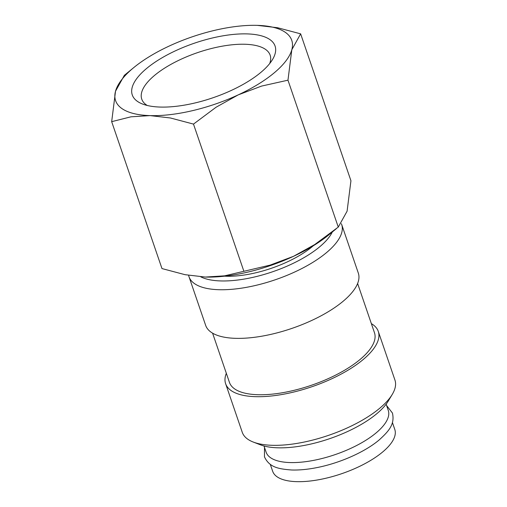 <?xml version="1.0" encoding="UTF-8"?>
<svg xmlns="http://www.w3.org/2000/svg" width="507" height="507" viewBox="0 0 507 507"><rect width="100%" height="100%" fill="white"/><g stroke="black" fill="none" stroke-linecap="round" stroke-linejoin="round"><path stroke-width="0.76" d="M188.617 275.339A80.683 30.813 -18.9 0 0 189.003 276.733A80.683 30.813 -18.9 0 0 245.642 287.482A80.683 30.813 -18.9 0 0 326.742 252.423A80.683 30.813 -18.9 0 0 341.667 224.468A80.683 30.813 -18.9 0 0 341.388 223.72M200.747 276.822A74.231 28.348 -18.9 0 0 319.898 246.63A74.231 28.348 -18.9 0 0 332.332 231.965M189.003 276.733L205.652 325.361A80.683 30.813 -18.9 0 0 262.29 336.109A80.683 30.813 -18.9 0 0 343.391 301.044A80.683 30.813 -18.9 0 0 358.316 273.089L341.667 224.468M212.585 333.156L229.443 382.392A76.652 29.273 -18.9 0 0 283.248 392.602A76.652 29.273 -18.9 0 0 360.293 359.292A76.652 29.273 -18.9 0 0 374.477 332.738L357.619 283.502M226.325 373.291A80.683 30.813 -18.9 0 0 225.621 383.698L242.27 432.325A80.683 30.813 -18.9 0 0 253.215 442.034A80.683 30.813 -18.9 0 0 380.009 408.008A80.683 30.813 -18.9 0 0 392.241 394.433A80.683 30.813 -18.9 0 0 394.94 380.054L378.292 331.432A80.683 30.813 -18.9 0 0 371.358 323.631M225.621 383.698A80.683 30.813 -18.9 0 0 282.26 394.446A80.683 30.813 -18.9 0 0 363.361 359.387A80.683 30.813 -18.9 0 0 378.292 331.432M253.215 442.034L260.383 444.81A74.231 28.348 -18.9 0 0 377.031 413.509A74.231 28.348 -18.9 0 0 388.286 401.018L392.241 394.433M264.008 445.983L266.124 452.181A64.547 24.647 -18.9 0 0 311.437 460.781A64.547 24.647 -18.9 0 0 376.321 432.731A64.547 24.647 -18.9 0 0 388.261 410.366L386.138 404.168M133.911 67.475L124.348 75.328L115.52 91.228L111.673 121.667L130.996 116.806L150.091 115.609A93.098 35.553 -18.9 0 0 238.239 94.866L261.606 86.076L287.97 80.182L291.817 49.743L300.638 33.842L277.563 27.727L257.245 25.356A93.098 35.553 -18.9 0 0 256.941 25.35A93.098 35.553 -18.9 0 0 169.097 46.099A93.098 35.553 -18.9 0 0 133.911 67.475A93.098 35.553 -18.9 0 0 132.815 68.382A93.098 35.553 -18.9 0 0 115.52 91.228A93.098 35.553 -18.9 0 0 150.091 115.609L170.409 117.979L193.49 124.095L216.09 107.224L238.239 94.866A93.098 35.553 -18.9 0 0 274.521 72.583A93.098 35.553 -18.9 0 0 291.817 49.743A93.098 35.553 -18.9 0 0 257.245 25.356L256.941 25.35M300.638 33.842L350.939 180.752L347.092 211.191L338.27 227.092L314.746 244.545L293.515 256.314L270.149 265.11L224.607 275.833L205.367 277.056A93.098 35.553 -18.9 0 0 205.671 277.069A93.098 35.553 -18.9 0 0 293.515 256.314A93.098 35.553 -18.9 0 0 328.701 234.944L336.306 228.714M147.245 105.475A67.856 25.914 161.1 0 1 141.751 99.125A67.856 25.914 161.1 0 1 154.305 75.613A67.856 25.914 161.1 0 1 222.51 46.131A67.856 25.914 161.1 0 1 270.142 55.168A67.856 25.914 161.1 0 1 269.699 63.546M261.105 72.19A75.473 28.823 161.1 0 1 142.505 104.011A75.473 28.823 161.1 0 1 146.231 68.781A75.473 28.823 161.1 0 1 236.389 34.165A75.473 28.823 161.1 0 1 272.544 59.49A75.473 28.823 161.1 0 1 261.105 72.19M313.225 245.819A64.547 24.647 161.1 0 1 312.527 246.415A64.547 24.647 161.1 0 1 224.569 276.176M392.424 422.521L394.795 429.454A64.547 24.647 161.1 0 1 382.855 451.819A64.547 24.647 161.1 0 1 317.971 479.869A64.547 24.647 161.1 0 1 272.665 471.269L270.288 464.342M205.367 277.056L185.055 274.686L161.974 268.571L111.673 121.667M243.785 270.998L193.49 124.095M338.27 227.092L287.97 80.182M264.483 447.377L264.47 456.858C269.445 467.473 278.565 468.956 291.525 469.989C299.003 470.236 307.267 469.482 316.305 467.72C339.506 463.297 365.021 452.035 379.407 439.746C388.825 431.077 394.997 424.378 392.437 413.047L386.619 405.562"/></g></svg>
